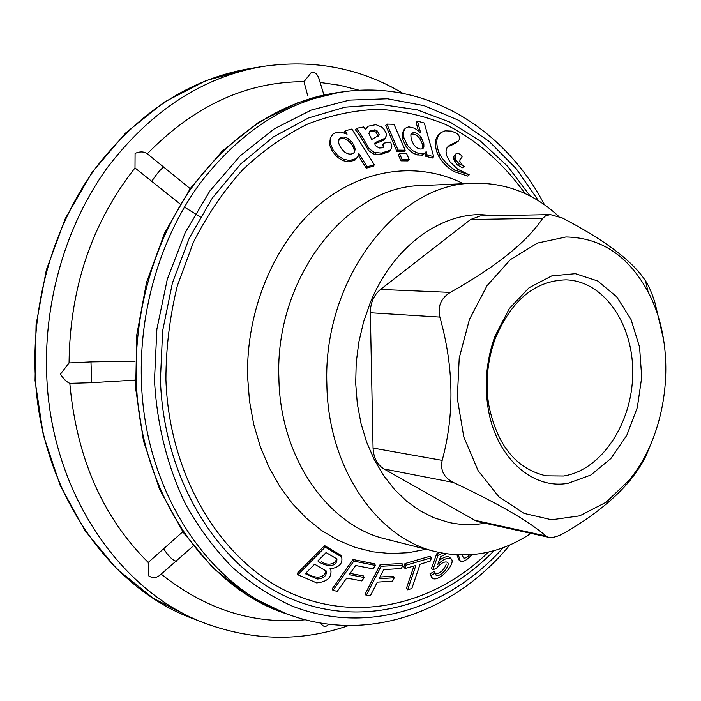 <?xml version="1.0" encoding="UTF-8"?>
<svg xmlns="http://www.w3.org/2000/svg" width="701" height="701" viewBox="0 0 701 701"><rect width="100%" height="100%" fill="white"/><g stroke="black" fill="none" stroke-linecap="round" stroke-linejoin="round"><path stroke-width="1.05" d="M565.935 236.973C601.248 237.648 628.657 255.996 648.145 292.028C677.832 347.407 669.183 432.228 628.928 480.465L605.971 502.328L579.648 515.857L551.669 519.774L523.997 513.377L498.779 496.694L478.091 470.625L463.808 436.986L457.297 398.387L459.216 358.045L469.451 319.393L487.037 285.693L510.389 259.633L537.43 243.081L565.935 236.973M663.698 340.09L655.041 302.963C652.07 293.535 649.108 286.49 646.156 281.846L645.49 280.856C632.617 261.087 604.893 240.128 562.307 217.95L550.451 214.611L545.825 215.636L542.697 218.309C526.994 241.889 496.212 266.582 450.366 292.387C440.955 298.197 437.45 306.433 439.86 317.089L370.338 312.751L373.063 448.07C373.554 457.797 377.208 464.763 384.017 468.987L474.919 520.317L478.906 521.859L548.594 537.273C552.94 538 558.452 536.405 565.12 532.488C590.785 517.706 611.596 501.346 627.553 483.41C636.035 473.315 642.475 463.484 646.865 453.915L653.104 438.484M548.594 537.273L545.895 535.985C529.588 521.623 498.726 503.782 453.302 482.446C443.812 477.504 440.097 470.143 442.173 460.382C454.598 414.624 453.827 366.86 439.86 317.089M550.451 214.611L480.229 215.934L470.634 219.483L380.512 289.452C373.826 295.051 370.435 302.814 370.338 312.751M563.543 476.005C601.405 470.257 632.127 423.465 632.714 374.159C633.765 324.835 604.244 280.952 566.066 279.857C535.065 280.61 511.467 300.168 495.265 338.513C487.545 359.806 485.32 381.659 488.579 404.074C496.702 444.907 515.875 468.82 546.079 475.821L563.543 476.005M568.082 483.287L590.759 475.076L610.86 458.559L626.79 435.339L637.34 407.474L641.713 377.261L639.575 347.126L631.04 319.525L616.714 296.786L597.638 280.961L575.355 273.67L551.757 275.896L529.045 287.76L509.452 308.422L495.02 336.059C486.731 358.921 484.338 382.369 487.843 406.431C495.029 456.623 531.936 489.964 568.082 483.287M484.969 523.2C472.789 525.338 460.627 525.049 448.482 522.341L433.875 517.741L419.846 510.67L406.633 501.206L394.488 489.456L383.649 475.585L374.334 459.795L366.737 442.366L361.024 423.579L357.308 403.776L355.696 383.316L356.213 362.592L358.859 341.983L363.582 321.882L370.286 302.674C391.868 249.205 436.793 214.848 479.87 214.585L495.703 215.645M297.899 574.794L316.65 582.899C326.946 581.909 331.704 577.677 330.907 570.202L329.891 568.888C339.1 567.573 343.017 563.578 341.641 556.918L325.159 547.122L297.899 574.794L297.364 573.234L324.589 545.588L325.159 547.122M314.626 564.2L326.289 571.105C326.684 575.959 323.66 578.605 317.22 579.026L305.259 573.698L314.626 564.2M326.105 552.563L336.918 558.934C337.085 569.387 322.372 565.243 317.833 560.949L326.105 552.563M326.018 570.702C324.265 580.463 311.2 577.221 306.53 573.05M341.641 556.918L340.931 555.315L324.589 545.588M439.238 560.406C443.873 556.988 447.308 555.937 449.551 557.26L451.015 558.706C456.807 563.122 438.563 582.995 432.254 578.185L431.325 575.346L435.321 573.085L436.04 575.135C440.614 577.957 451.199 564.594 447.308 562.176C444.145 561.317 440.5 563.385 436.373 568.388L432.841 569.808L438.02 555.35L442.34 553.142M431.904 577.79L429.993 573.839L433.963 571.587L435.321 573.085M435.426 574.014C440.622 573.067 444.25 569.738 446.309 564.016M432.841 569.808L431.509 568.309L436.662 553.851L439.273 552.519M407.649 589.839L415.842 565.541L405.02 568.476L403.872 566.89L404.95 563.595L430.221 556.182L431.536 557.707L430.414 560.958L420.065 564.296L411.82 588.533L407.649 589.839L406.449 588.27L413.914 566.093M366.185 595.543L365.221 593.913L380.073 564.682L401.945 563.516L403.066 565.111L401.296 568.529L383.71 569.624L379.057 578.719L394.295 577.755L392.534 581.155L377.313 582.145L370.566 595.342L366.185 595.543L381.055 566.294L403.066 565.111M379.924 577.028L393.2 576.161L394.295 577.755M332.949 590.426L332.195 588.805L353.032 559.494L374.518 563.832L375.447 565.444L372.993 568.87L355.679 565.523L349.177 574.636L364.24 577.528L361.795 580.927L346.732 578.062L337.277 591.311L332.949 590.426L353.812 561.098L375.447 565.444M350.079 573.374L363.337 575.907L364.24 577.528M399.5 153.466L398.37 154.877L400.919 160.827L407.991 160.906L409.174 159.504L406.615 153.572L399.5 153.466L402.05 159.425L409.174 159.504M381.572 147.858L379.101 148.034L375.175 145.493L374.763 143.214L375.762 142.294L374.763 143.723L381.221 141.348L384.209 139.578L386.558 135.389L386.146 133.024L383.946 129.212L381.896 127.161L375.929 124.664L368.113 126.224L365.554 129.378L363.617 126.977L356.362 128.353L360.594 133.944L369.103 148.63L374.141 152.38L381.362 153.098L389.738 150.4L391.158 148.927L391.85 146.746L390.694 142.031L383.894 143.135L383.859 146.859L381.668 147.841M383.894 143.135L382.842 144.555L383.368 147.254M375.166 154.308L380.345 154.509L388.669 151.819L390.071 150.347M356.362 128.353L355.433 129.781L359.657 135.372L368.586 150.575L373.817 154.01L375.123 154.299L376.095 152.888M424.99 153.379L425.805 156.323L432.368 158.014L433.726 156.656L424.307 123.026L417.437 121.133L420.67 132.831M417.428 154.939L422.808 155.114L426.138 151.67M404.302 129.238L402.155 133.505L402.733 139.341L405.493 145.519L408.052 149.033L412.871 153.046L417.41 154.939L418.672 153.545L423.027 153.94L425.183 153.168M417.437 121.133L416.131 122.526L418.383 130.64M455.93 153.869L453.915 156.104L453.88 159.591L457.376 164.937L458.892 163.657L464.167 166.277L462.012 164.788L459.76 161.256L460.312 158.715L461.854 157.594L462.064 156.665L460.513 154.413L457.534 153.212L456.281 153.58L455.422 154.816L455.93 159.907L458.892 163.657M457.394 164.945L462.406 167.776L463.957 166.514M386.908 124.095L385.795 125.532L396.932 151.53L404.004 151.635L405.178 150.224L393.997 124.296L386.908 124.095L398.063 150.119L405.178 150.224M358.404 155.561L366.308 168.161L373.405 166.146L374.343 164.744L351.867 129.028L345.058 130.833L344.2 132.261L344.524 132.769M337.163 157.05L342.658 160.555L348.818 161.896L355.039 160.047L357.405 157.269L358.868 153.642M329.461 144.678L332.274 151.136L337.137 157.024L337.873 155.657L343.411 159.188L349.606 160.52L355.88 158.654L357.405 157.269M330.539 137.247L329.444 144.625L330.18 143.241L333.01 149.76L337.873 155.657M439.483 133.961C434.935 137.738 434.191 144.126 437.249 153.142L438.879 156.568C442.892 163.088 447.948 168.1 454.055 171.605L467.655 176.074L469.241 174.838L457.709 169.213L449.648 161.432L446.449 155.105L445.985 150.917L447.019 147.718L449.323 145.387L458.349 141.076L459.777 138.728L459.751 137.256L458.226 134.68L456.404 133.199L451.497 131.105L445.117 130.833L440.982 132.577C436.346 136.309 435.566 142.715 438.642 151.793L440.289 155.228C444.338 161.773 449.42 166.794 455.545 170.308L469.241 174.838M452.872 144.59L456.833 142.347M449.323 145.387L447.895 146.658L452.864 144.59L454.362 143.311M459.803 560.73L458.743 559.74L456.982 554.903M471.843 554.693C466.971 560.169 463.107 562.307 460.233 561.124L458.428 554.973M462.283 555.061L463.405 557.821C464.842 558.601 466.901 557.61 469.574 554.85M160.555 574.662L159.784 575.319C156.27 578.01 152.634 578.246 148.892 576.029L148.218 562.447C102.591 517.136 76.462 457.438 69.82 383.351C66.718 382.054 63.598 378.987 60.452 374.15L69.057 362.952C69.89 287.804 91.866 222.813 134.995 167.96L180.131 204M184.722 207.303L200.337 216.951M134.995 167.96L135.083 153.379C139.814 151.425 143.749 151.451 146.886 153.458L147.289 153.773C194.379 105.658 246.612 81.623 303.989 81.684L311.288 72.518C314.775 71.905 317.316 73.885 318.92 78.459L319.419 80.116M303.989 81.684L307.721 95.748M320.138 82.455L339.994 85.338L359.324 90.271M328.787 624.24C325.781 627.465 323.117 627.08 320.795 623.075M305.312 619.763C253.955 624.854 205.91 609.642 161.177 574.128M182.803 531.744L148.218 562.447M69.82 383.351L91.735 382.702L135.267 380.082M135.118 361.181L90.972 361.909L69.057 362.952M530.964 533.373C501.005 553.238 469.249 559.337 435.698 551.678C376.98 538.315 327.998 468.023 326.876 384.542C322.618 279.313 397.52 183.215 473.28 183.276C505.587 182.497 534.022 193.494 558.583 216.267M420.574 132.804L414.694 128.239L408.692 126.828L405.099 128.309L403.355 132.095L403.925 137.931L407.605 145.554L412.626 150.654L418.672 153.545M402.733 139.341L403.925 137.931M405.493 145.519L406.694 144.108M414.396 153.896L415.64 152.494M425.805 156.323L427.119 154.947L433.726 156.656M426.226 151.731L427.119 154.947M410.83 134.758L411.198 139.613L413.94 144.949C417.27 148.691 420.293 149.856 423.018 148.437L423.877 146.921L423.833 143.67L420.994 137.072C417.665 133.032 414.545 131.779 411.653 133.304L410.83 134.758M423.877 146.921L422.572 148.297L422.186 143.617L419.697 138.456C416.929 134.925 414.081 133.514 411.154 134.233M396.932 151.53L398.063 150.119M377.287 142.68L378.303 141.26L385.296 138.141M367.438 148.91L368.384 147.499M375.762 142.294L378.303 141.26M371.705 139.473L378.926 135.346L379.18 134.25L376.989 130.649L374.86 129.799L369.611 131.122L368.954 133.646L371.705 139.473M378.111 136.204L375.946 132.086L373.835 131.227L369.445 131.928L370.443 130.5M378.137 135.679L379.18 134.25M344.787 152.126L341.589 148.91L339.389 145.23L338.478 142.163L339.258 138.833C341.711 136.423 344.857 136.458 348.695 138.947L352.051 142.268L354.312 146.08L355.179 149.252L354.329 152.406C351.814 154.746 348.634 154.649 344.787 152.126M338.627 140.025C341.107 137.834 344.182 137.939 347.845 140.358L351.192 143.679L353.094 146.702L354.189 149.865L354.136 152.634M345.058 130.833L347.118 134.128M347.013 134.154L340.861 132.025L335.805 132.682L333.063 133.979L330.241 138.044L330.18 143.241M348.818 161.896L349.606 160.52M366.308 168.161L367.193 166.777L374.343 164.744M358.965 153.668L367.193 166.777M400.919 160.827L402.05 159.425M446.169 553.799L440.57 556.76L437.783 564.384C443.453 559.153 447.86 557.26 451.015 558.706M436.662 553.851L438.02 555.35M429.993 573.839L431.325 575.346M404.95 563.595L406.098 565.181L431.536 557.707M405.02 568.476L406.098 565.181M380.073 564.682L381.055 566.294M336.576 558.478C335.595 565.777 324.984 565.199 321.444 561.527M353.032 559.494L353.812 561.098M450.366 292.387L380.512 289.452M542.697 218.309L470.634 219.483M545.895 535.985L474.919 520.317M442.173 460.382L373.063 448.07M453.302 482.446L384.017 468.987M426.129 549.26L408.534 552.686L390.685 553.562L372.809 551.81L355.179 547.385L338.04 540.278L321.663 530.526L306.328 518.214L292.291 503.476L279.795 486.494L269.079 467.488L260.351 446.747L253.788 424.578L249.53 401.349L247.655 377.436C245.832 310.35 274.336 242.826 318.596 205.227C363.013 167.679 418.918 161.353 463.414 183.715M488.413 552.108C434.822 604.131 357.966 623.715 289.548 592.538C221.42 561.405 169.09 476.855 165.909 379.364C165.988 347.67 169.791 316.475 177.335 285.789L193.406 242.257C207.198 215.084 223.645 190.909 242.739 169.721C262.998 150.601 284.659 135.363 307.721 124.024C331.187 115.034 354.767 110.118 378.461 109.277C401.866 110.688 424.298 115.779 445.748 124.55C476.908 140.06 503.782 163.762 524.988 193.502M193.301 618.755L153.116 598.233L116.515 568.669L85.075 530.753L60.251 485.644L43.269 434.935L35.05 380.573L36.066 324.808L46.327 269.973L65.351 218.405L92.217 172.157L125.645 132.988L164.095 102.206L205.91 80.633L249.416 68.645C189.883 78.95 138.465 112.291 95.161 168.643C54.748 224.338 32.342 299.02 35.111 372.205C38.8 488.325 108.191 587.981 193.301 618.755L206.015 623.627C120.318 592.66 50.341 491.787 46.678 374.045C43.918 299.853 66.569 224.11 107.349 167.662C151.066 110.556 202.904 76.821 262.849 66.437C313.873 59.094 360.568 68.067 402.935 93.356M164.016 166.952L163.929 166.882C160.695 169.134 156.568 174.032 151.574 181.577M320.313 95.827L309.413 98.771M163.535 548.629C168.31 556.024 172.542 560.23 176.231 561.256L176.45 561.063M90.972 361.909L91.735 382.702M345.225 91.551L339.459 92.304C283.87 100.129 235.44 130.789 194.168 184.293C155.71 237.183 134.031 309.036 136.283 379.434C139.166 492.111 205.7 587.806 286.271 613.769L291.765 615.662C211.001 589.655 144.275 493.504 141.4 380.205C139.157 309.421 160.923 237.157 199.522 183.995C240.925 130.211 289.495 99.393 345.225 91.551C428.732 80.527 505.421 130.237 544.502 204.788M503.169 547.674C449.008 608.266 367.009 635.562 291.931 605.971C270.875 596.437 251.028 583.565 232.408 567.346C214.743 549.312 199.25 528.466 185.914 504.799C167.732 467.62 156.866 424.955 154.483 380.152L156.884 329.111L167.302 279.217L185.248 232.557L209.862 190.979L239.987 156.025L274.249 128.826L311.209 110.092L349.396 100.103L387.46 98.762L424.14 105.676L458.393 120.195L489.316 141.523L516.216 168.722L538.543 200.828M494.082 550.644C440.123 606.199 361.033 628.885 289.811 598.268C218.887 567.722 163.727 480.667 160.415 379.644L162.65 330.793L172.411 282.985L189.261 238.121L212.421 197.936L240.837 163.859L273.294 136.975L308.449 117.978L344.953 107.174L381.546 104.554L417.042 109.785L450.445 122.324L480.877 141.444L507.664 166.33L530.245 196.078M435.698 551.678L386.041 539.104C328.27 525.89 280.172 458.27 278.893 378.365C274.503 277.657 347.547 185.651 422.098 185.563L473.28 183.276M460.005 159.074L461.162 158.119M453.915 156.104L455.422 154.816M453.88 159.591L455.378 158.303M454.432 161.195L455.93 159.907M402.155 133.505L403.355 132.095M421.73 155.324L423.027 153.94M422.808 155.114L424.105 153.738M419.697 138.456L420.994 137.072M383.386 140.244L384.455 138.824M357.528 132.051L358.456 130.623M359.657 135.372L360.594 133.944M380.345 154.509L381.362 153.098M388.669 151.819L389.738 150.4M381.221 141.348L382.273 139.928M373.835 131.227L374.86 129.799M375.946 132.086L376.989 130.649M347.845 140.358L348.695 138.947M354.32 150.654L355.179 149.252M332.274 151.136L333.01 149.76M355.039 160.047L355.88 158.654M454.055 171.605L455.545 170.308M450.279 145.457L451.768 144.161M437.249 153.142L438.642 151.793M438.879 156.568L440.289 155.228M648.145 292.028L645.49 280.856M628.928 480.465L627.553 483.41M488.579 404.074L487.843 406.431M495.265 338.513L495.02 336.059M330.337 568.888L330.907 570.202M146.886 153.458L190.199 188.648M323.95 94.994L318.92 78.459M449.735 557.418L449.113 558.101M348.651 625.546C302.052 641.765 254.507 641.126 206.015 623.627M193.248 546.009L159.784 575.319M339.459 92.304L298.346 102.486L258.687 122.237L222.156 151.171L190.348 188.429L164.735 232.714L146.562 282.293L136.73 335.069L135.705 388.74L143.495 440.964L159.635 489.5L183.268 532.418L213.2 568.134L248.058 595.491L286.271 613.769M509.802 544.992C456.482 610.107 371.328 643.325 291.765 615.662M460.11 158.925L460.864 158.303M459.961 159.145L461.337 158.014M411.662 133.304L411.259 133.76M389.405 151.197L390.501 149.769M374.685 143.355L375.026 142.864M369.602 131.14L369.234 131.665M338.714 139.788L339.258 138.833M455.65 143.249L457.218 141.944M249.416 68.645L262.849 66.437"/></g></svg>
